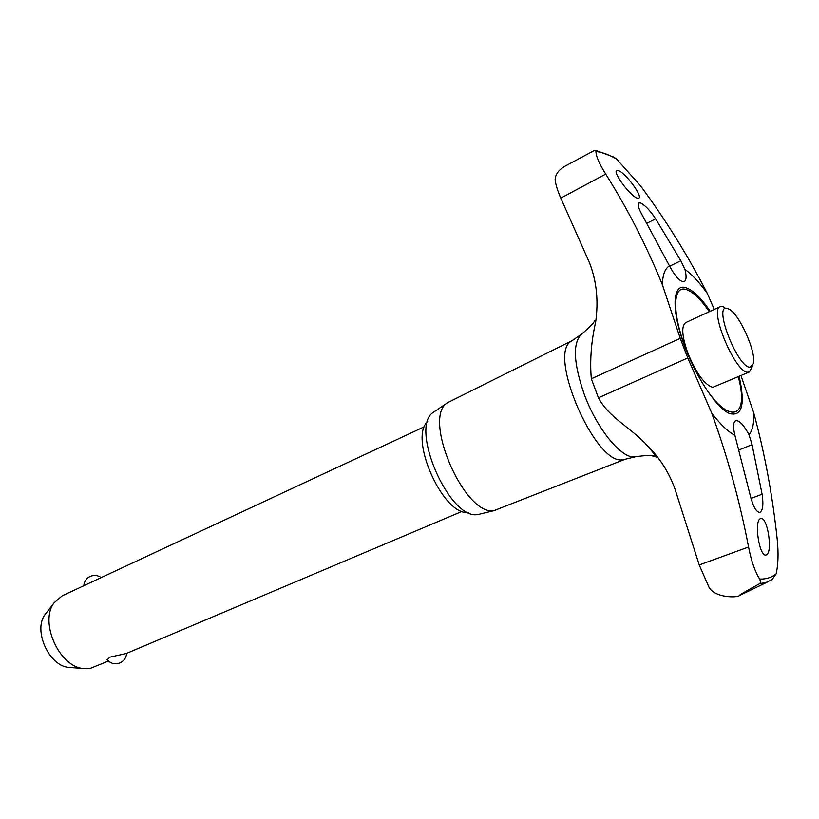 <?xml version="1.0" encoding="UTF-8"?>
<svg xmlns="http://www.w3.org/2000/svg" width="819" height="819" viewBox="0 0 819 819"><rect width="100%" height="100%" fill="white"/><g stroke="black" fill="none" stroke-linecap="round" stroke-linejoin="round"><path stroke-width="1.23" d="M593.98 150.696L564.741 166.339C558.445 170.137 555.251 174.601 555.149 179.75C555.681 184.654 557.565 190.766 560.8 198.096L589.629 263.094C596.641 281.398 598.638 301.085 595.638 322.164C591.205 341.718 589.762 360.595 591.328 378.798L598.423 397.799C608.937 417.68 631.377 427.948 647.266 445.587C659.582 457.626 668.806 472.041 674.917 488.83L699.242 564.956L708.947 587.162C714.803 598.136 737.806 597.829 739.424 595.536C738.677 595.188 750.849 588.564 759.684 583.65L760.728 582.104L759.684 579.053C754.985 571.642 751.279 560.964 748.566 547.02C739.721 500.952 727.436 456.306 711.731 413.073L687.776 357.975L680.241 338.37L662.356 284.664C646.273 245.301 627.395 208.446 605.722 174.099C599.232 163.718 595.976 156.183 595.956 151.495L595.147 150.297L593.98 150.696M571.836 340.827L571.252 341.216C547.051 353.859 595.638 465.847 622.737 459.725L624.59 459.398M752.569 365.98L749.385 371.98L712.806 387.315C704.852 385.084 696.6 373.853 688.042 353.634C681.92 336.445 681.132 326.095 685.667 322.604L720.321 306.664L722.297 306.47L724.61 307.371M739.424 595.536L768.406 581.582M572.092 340.643L447.706 402.6C421.335 416.984 465.11 517.864 494.543 510.411L624.887 459.326M434.387 411.64L433.804 412.039C408.302 426.064 449.744 521.59 478.265 514.404L479.954 514.066M762.1 494.215C763.584 504.299 762.899 510.339 760.052 512.325L759.756 512.407C756.244 512.09 753.142 506.654 750.419 496.089L734.919 435.37C732.913 427.037 733.159 422.164 735.646 420.741L736.465 420.577C740.048 421.027 744.225 425.737 749.006 434.694L752.077 444.666L762.1 494.215L751.013 498.454M642.076 214.824C638.39 208.18 637.336 204.218 638.912 202.928L640.448 202.938C644.799 204.914 649.876 210.217 655.671 218.827L680.835 260.78L684.96 269.42C686.619 276.208 686.394 280.262 684.305 281.562L682.749 281.695C678.879 280.456 674.467 275.194 669.512 265.929L642.076 214.824M760.8 518.529C767.628 516.513 773.085 553.112 766.236 554.913L766.113 554.954C759.377 557.585 753.685 520.352 760.544 518.601L760.8 518.529M637.336 198.147C630.476 196.406 612.295 171.857 616.748 170.475L618.304 170.547C625.368 172.604 643.161 196.652 638.748 198.178L637.336 198.147M749.385 371.98L747.931 372.215C735.421 373.28 708.65 309.623 720.321 306.664M750.04 367.24L753.449 363.646C756.398 352.242 739.68 314.67 729.238 309.224L727.047 308.333C712.909 304.258 737.602 367.792 750.04 367.24M424.518 426.668L62.193 595.812L54.187 602.702C39.046 621.754 59.183 667.014 83.466 668.529L90.551 668.263L108.436 661.056M107.258 659.817L109.685 657.196L126.382 653.46L462.182 511.332M83.886 585.687L83.845 585.708C84.203 581.5 86.271 578.429 90.049 576.474C94.001 574.795 97.727 575.173 101.218 577.59M70.434 667.505L68.632 667.362C48.945 666.113 32.862 629.965 45.106 614.496L46.212 613.062M468.212 512.438C443.14 515.96 408.333 437.715 427.743 421.457M651.33 455.62L657.667 457.401M595.577 150.368L613.277 156.879L616.523 158.999L640.571 185.862C665.857 220.096 688.093 255.937 707.288 293.376C699.395 282.35 691.953 274.365 684.96 269.42M669.512 265.929C665.069 268.315 662.684 274.56 662.356 284.664M711.731 413.073C720.331 424.334 728.06 431.767 734.919 435.37M749.006 434.694C752.589 430.62 754.145 423.3 753.695 412.725C764.659 452.876 772.512 495.229 777.262 539.782C778.603 553.296 778.234 564.649 776.146 573.843L772.133 579.535L766.123 582.463L759.684 583.65M740.99 375.593L753.695 412.725M707.288 293.376L714.291 309.449M582.022 333.865L581.398 334.295C572.594 343.038 573.484 362.868 584.049 393.775C596.662 428.552 621.457 458.804 634.653 456.838L636.578 456.49M709.356 311.711C700.153 298.444 692.137 290.97 685.298 289.281C672.604 285.954 672.184 313.749 685.708 348.382M710.216 311.322C700.573 297.236 692.168 289.281 684.981 287.469C671.918 283.998 671.478 312.623 685.442 348.3C697.245 379.146 716.789 407.842 729.268 413.421C742.116 417.045 745.403 404.699 739.158 376.382M685.759 348.515L694.645 368.632C722.02 424.437 751.494 425.962 738.288 376.75M738.503 450.122L752.077 444.666M669.655 266.195L680.835 260.78M646.856 223.28L655.671 218.827M616.523 158.999C609.162 154.73 602.303 152.232 595.956 151.495M560.8 198.096L605.722 174.099M591.328 378.798L680.241 338.37M598.423 397.799L687.776 357.975M699.242 564.956L748.566 547.02M759.684 579.053C766.103 579.268 771.59 577.528 776.146 573.843M571.252 341.216L581.398 334.295C589.496 327.365 593.99 322.778 594.86 320.546L595.638 322.164M686.158 349.559L694.645 368.632M479.269 514.23L495.587 510.237M107.094 659.612C110.565 663.595 114.824 664.7 119.871 662.94C123.956 661.015 126.208 657.821 126.597 653.367M68.632 667.362L83.466 668.529M45.106 614.496L54.187 602.702M623.904 459.561L635.831 456.674C646.345 455.292 652.753 455.026 655.067 455.876C655.548 455.63 652.948 452.201 647.286 445.608M654.463 454.32L654.995 454.105M433.804 412.039L447.706 402.6"/></g></svg>
